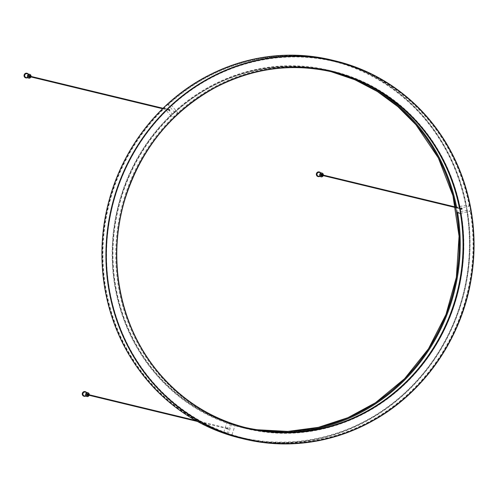 <?xml version="1.0" encoding="UTF-8"?>
<svg xmlns="http://www.w3.org/2000/svg" width="499" height="499" viewBox="0 0 499 499"><rect width="100%" height="100%" fill="white"/><g stroke="black" fill="none" stroke-linecap="round" stroke-linejoin="round"><path stroke-width="0.37" stroke-dasharray="2.5 1.87" d="M331.03 71.65A183.033 172.642 103.6 0 0 329.134 71.182A183.033 172.642 103.6 0 0 174.756 112.568L178.386 113.441A183.033 172.642 -76.4 0 1 332.758 72.056A183.033 172.642 -76.4 0 1 332.845 72.081M223.739 432.277L227.026 422.216A183.033 172.642 103.6 0 1 171.045 116.049L174.669 116.928A183.033 172.642 -76.4 0 0 230.657 423.09L227.363 433.151L223.739 432.277A193.624 182.628 -76.4 0 1 164.489 108.252L168.113 109.125L174.669 116.928M227.026 422.216L230.657 423.09M246.943 427.924A183.033 172.642 -76.4 0 1 246.862 427.905A183.033 172.642 -76.4 0 1 235.291 424.655L231.661 423.782A183.033 172.642 103.6 0 0 243.231 427.032A183.033 172.642 103.6 0 0 245.134 427.475M169.467 110.491A0.649 0.611 103.6 0 0 169.217 109.381A0.649 0.611 103.6 0 0 168.469 109.867A0.649 0.611 103.6 0 0 169.467 110.491M460.758 208.85A0.649 0.611 103.6 0 0 461.955 208.856A0.649 0.611 103.6 0 0 461.513 208.083A0.649 0.611 103.6 0 0 460.758 208.85M227.482 427.774A0.649 0.611 103.6 0 0 226.689 428.248A0.649 0.611 103.6 0 0 227.132 429.021A0.649 0.611 103.6 0 0 227.482 427.774M169.741 110.553A0.649 0.611 103.6 0 0 169.492 109.449A0.649 0.611 103.6 0 0 168.749 109.936A0.649 0.611 103.6 0 0 169.741 110.553M461.039 208.919A0.649 0.611 103.6 0 0 462.236 208.925A0.649 0.611 103.6 0 0 461.793 208.152A0.649 0.611 103.6 0 0 461.039 208.919M227.762 427.843A0.649 0.611 103.6 0 0 226.964 428.31A0.649 0.611 103.6 0 0 227.407 429.084A0.649 0.611 103.6 0 0 227.762 427.843M178.386 113.441L171.831 105.645L168.2 104.765L174.756 112.568M171.045 116.049L164.489 108.252M460.39 213.41L470.233 211.146L466.609 210.272L456.76 212.537M457.633 212.742A183.9 173.459 103.6 0 0 456.641 207.297L465.686 205.22L469.31 206.099L459.467 208.357M231.661 423.782L228.374 433.843L232.004 434.716A193.624 182.628 103.6 0 0 244.373 438.197A193.624 182.628 103.6 0 0 470.233 211.146M466.609 210.272A193.624 182.628 -76.4 0 1 240.749 437.324A193.624 182.628 -76.4 0 1 228.374 433.843M168.113 109.125A193.624 182.628 103.6 0 0 227.363 433.151M232.004 434.716L235.291 424.655M469.31 206.099A193.624 182.628 103.6 0 0 335.247 61.764A193.624 182.628 103.6 0 0 171.831 105.645M168.2 104.765A193.624 182.628 -76.4 0 1 331.617 60.89A193.624 182.628 -76.4 0 1 465.686 205.22M346.924 75.249A183.9 173.459 -76.4 0 1 456.466 298.134A183.9 173.459 -76.4 0 1 246.656 428.747A183.9 173.459 -76.4 0 1 121.195 209.281A183.9 173.459 -76.4 0 1 332.964 71.22A183.9 173.459 -76.4 0 1 346.924 75.249M366.753 84.387A183.9 173.459 103.6 0 0 343.293 74.376A183.9 173.459 103.6 0 0 329.334 70.34A183.9 173.459 103.6 0 0 117.564 208.401A183.9 173.459 103.6 0 0 243.025 427.868A183.9 173.459 103.6 0 0 282.733 432.44M350.073 65.6A194.055 183.039 103.6 0 0 335.347 61.346A194.055 183.039 103.6 0 0 111.882 207.029A194.055 183.039 103.6 0 0 244.273 438.615A194.055 183.039 103.6 0 0 465.673 300.791A194.055 183.039 103.6 0 0 350.073 65.6M346.449 64.727A194.055 183.039 -76.4 0 1 462.043 299.918A194.055 183.039 -76.4 0 1 240.643 437.742A194.055 183.039 -76.4 0 1 108.252 206.156A194.055 183.039 -76.4 0 1 331.716 60.466A194.055 183.039 -76.4 0 1 346.449 64.727M322.154 174.843L322.03 175.349M461.494 208.994L461.7 208.532L461.494 208.994M88.073 394.516L87.949 395.021M227.413 428.666L227.619 428.204L227.413 428.666M29.853 76.141L29.734 76.64M169.192 110.291L169.404 109.824L169.192 110.291M319.248 171.962A2.376 2.239 -76.4 0 1 318.131 176.584M319.266 172.411A1.946 1.834 -76.4 0 1 320.595 174.731A1.946 1.834 -76.4 0 1 318.356 176.191M321.736 174.12A0.867 0.817 -76.4 0 1 322.323 175.149A0.867 0.817 -76.4 0 1 321.331 175.798M322.784 175.529A0.867 0.817 103.6 0 0 322.909 175.024M85.167 391.64A2.376 2.239 -76.4 0 1 84.05 396.256M85.186 392.089A1.946 1.834 -76.4 0 1 86.514 394.41A1.946 1.834 -76.4 0 1 84.275 395.869M87.656 393.792A0.867 0.817 -76.4 0 1 88.248 394.828A0.867 0.817 -76.4 0 1 87.25 395.476M88.703 395.202A0.867 0.817 103.6 0 0 88.828 394.697M26.946 73.259A2.376 2.239 -76.4 0 1 25.836 77.881M26.971 73.709A1.946 1.834 -76.4 0 1 28.3 76.029A1.946 1.834 -76.4 0 1 26.054 77.488M29.435 75.418A0.867 0.817 -76.4 0 1 30.027 76.447A0.867 0.817 -76.4 0 1 29.029 77.096M30.489 76.827A0.867 0.817 103.6 0 0 30.607 76.322M329.134 71.182L330.943 71.631A183.033 172.642 103.6 0 0 328.96 71.139A183.033 172.642 103.6 0 0 174.581 112.525A183.033 172.642 103.6 0 0 115.643 286.9A183.033 172.642 103.6 0 0 229.166 422.971A183.033 172.642 103.6 0 0 243.057 426.988A183.033 172.642 103.6 0 0 245.046 427.456M331.642 60.005A194.485 183.445 -76.4 0 1 346.406 64.271A194.485 183.445 -76.4 0 1 462.261 299.986A194.485 183.445 -76.4 0 1 240.368 438.122M174.276 112.256A183.358 172.947 -76.4 0 1 456.566 211.133A183.358 172.947 -76.4 0 1 228.96 423.258A183.358 172.947 -76.4 0 1 115.238 286.944A183.358 172.947 -76.4 0 1 174.276 112.256M167.583 104.303A194.161 183.139 103.6 0 0 168.606 401.29A194.161 183.139 103.6 0 0 445.981 339.563A194.161 183.139 103.6 0 0 346.2 64.552A194.161 183.139 103.6 0 0 167.583 104.303M319.572 176.49A2.376 2.239 103.6 0 0 320.489 172.704L320.982 174.737L319.578 176.49M320.339 172.673A2.27 2.139 -76.4 0 1 319.429 176.453M323.202 175.629A1.946 1.834 103.6 0 0 323.327 175.124L323.209 175.629M323.258 175.112A1.834 1.734 -76.4 0 1 323.14 175.617M85.491 396.162A2.376 2.239 103.6 0 0 86.408 392.382L86.901 394.41L85.497 396.162M86.258 392.345A2.27 2.139 -76.4 0 1 85.348 396.125M89.121 395.302A1.946 1.834 103.6 0 0 89.246 394.803L89.128 395.308M89.184 394.784A1.834 1.734 -76.4 0 1 89.059 395.289M27.277 77.782A2.376 2.239 103.6 0 0 28.187 74.002L28.68 76.035L27.277 77.788M28.044 73.971A2.27 2.139 -76.4 0 1 27.127 77.75M30.907 76.927A1.946 1.834 103.6 0 0 31.025 76.422L30.913 76.927M30.963 76.409A1.834 1.734 -76.4 0 1 30.838 76.908M257.172 429.739L243.231 427.032M240.749 437.324L244.373 438.197M331.617 60.89L335.247 61.764M243.025 427.868L246.656 428.747M329.334 70.34L332.964 71.22M240.643 437.742L244.273 438.615M331.716 60.466L335.347 61.346M461.7 208.532L455.575 207.048M461.581 209.031L455.681 207.609M227.619 428.204L195.702 420.495M227.5 428.71L197.386 421.437M169.404 109.824L163.023 108.283M169.28 110.329L162.587 108.713"/><path stroke-width="0.75" d="M332.845 72.081A183.033 172.642 -76.4 0 1 346.649 76.073A183.033 172.642 -76.4 0 1 459.467 208.357L455.837 207.484A183.033 172.642 103.6 0 0 343.025 75.193A183.033 172.642 103.6 0 0 331.03 71.65M245.134 427.475A183.033 172.642 103.6 0 0 456.76 212.537L460.39 213.41A183.033 172.642 -76.4 0 1 246.943 427.924M455.837 207.484L456.641 207.297A183.9 173.459 103.6 0 0 366.753 84.387M282.733 432.44A183.9 173.459 103.6 0 0 457.633 212.742M455.681 207.609L321.942 175.305L322.154 174.843L455.575 207.048M197.386 421.437L87.861 394.977L88.073 394.516L195.702 420.495M162.587 108.713L29.734 76.64L29.853 76.141L163.023 108.283M318.131 176.584A2.376 2.239 -76.4 0 1 316.578 173.284A2.376 2.239 -76.4 0 1 319.248 171.962M317.707 175.885A1.946 1.834 -76.4 0 1 319.266 172.411L321.955 173.059A1.946 1.834 103.6 0 0 320.389 176.527A1.946 1.834 103.6 0 0 323.202 175.629L321.892 176.833L318.356 176.191A1.946 1.834 -76.4 0 1 317.707 175.885M321.886 175.935L321.331 175.798A0.867 0.817 -76.4 0 1 320.795 174.606A0.867 0.817 -76.4 0 1 321.736 174.12L322.292 174.257A0.867 0.817 103.6 0 0 321.599 175.798A0.867 0.817 103.6 0 0 322.784 175.529M322.909 175.024A0.867 0.817 103.6 0 0 322.292 174.257M84.05 396.256A2.376 2.239 -76.4 0 1 82.497 392.956A2.376 2.239 -76.4 0 1 85.167 391.64M83.626 395.557A1.946 1.834 -76.4 0 1 85.186 392.089L87.874 392.738A1.946 1.834 103.6 0 0 86.308 396.206A1.946 1.834 103.6 0 0 89.121 395.302L87.812 396.512L84.275 395.869A1.946 1.834 -76.4 0 1 83.626 395.557M87.805 395.607L87.25 395.476A0.867 0.817 -76.4 0 1 86.714 394.279A0.867 0.817 -76.4 0 1 87.656 393.792L88.211 393.929A0.867 0.817 103.6 0 0 87.518 395.47A0.867 0.817 103.6 0 0 88.703 395.202M88.828 394.697A0.867 0.817 103.6 0 0 88.211 393.929M25.836 77.881A2.376 2.239 -76.4 0 1 24.276 74.582A2.376 2.239 -76.4 0 1 26.946 73.259M25.405 77.177A1.946 1.834 -76.4 0 1 26.971 73.709L29.653 74.357A1.946 1.834 103.6 0 0 28.094 77.825A1.946 1.834 103.6 0 0 30.907 76.927L29.597 78.131L26.054 77.488A1.946 1.834 -76.4 0 1 25.405 77.177M29.591 77.233L29.029 77.096A0.867 0.817 -76.4 0 1 28.499 75.904A0.867 0.817 -76.4 0 1 29.435 75.418L29.996 75.549A0.867 0.817 103.6 0 0 29.298 77.096A0.867 0.817 103.6 0 0 30.489 76.827M30.607 76.322A0.867 0.817 103.6 0 0 29.996 75.549M174.744 116.76A183.358 172.947 103.6 0 0 181.786 395.875A183.358 172.947 103.6 0 0 442.039 334.049A183.358 172.947 103.6 0 0 347.03 75.829A183.358 172.947 103.6 0 0 174.744 116.76M346.824 76.116A183.033 172.642 -76.4 0 1 455.861 297.947A183.033 172.642 -76.4 0 1 247.036 427.949A183.033 172.642 -76.4 0 1 121.644 297.803A183.033 172.642 -76.4 0 1 174.843 116.972A183.033 172.642 -76.4 0 1 332.933 72.099A183.033 172.642 -76.4 0 1 346.824 76.116M171.768 105.314A194.161 183.139 -76.4 0 1 470.794 209.829A194.161 183.139 -76.4 0 1 229.79 434.529A194.161 183.139 -76.4 0 1 109.381 290.262A194.161 183.139 -76.4 0 1 171.768 105.314M245.046 427.456A183.033 172.642 103.6 0 0 452.175 295.944A183.033 172.642 103.6 0 0 342.85 75.156A183.033 172.642 103.6 0 0 330.943 71.631L354.889 79.759L377.356 91.51L397.865 106.636L415.979 124.825L438.34 157.946L452.949 195.714L459.055 236.189L456.354 277.325L445.969 314.532L428.46 348.826L404.608 378.666L375.473 402.743L347.878 417.7L318.337 427.356L287.786 431.417L257.172 429.739M229.584 434.816A194.485 183.445 103.6 0 0 244.348 439.083A194.485 183.445 103.6 0 0 466.241 300.947A194.485 183.445 103.6 0 0 350.385 65.232A194.485 183.445 103.6 0 0 335.621 60.965A194.485 183.445 103.6 0 0 171.469 105.046A194.485 183.445 103.6 0 0 108.975 290.306A194.485 183.445 103.6 0 0 229.584 434.816M167.489 104.091A194.485 183.445 -76.4 0 1 331.642 60.005L335.621 60.965C381.966 72.823 418.374 99.463 444.84 140.88C471.418 185.092 479.807 233.307 470.002 285.522C458.974 341.615 423.14 392.177 374.999 419.559C333.301 442.925 289.751 449.431 244.348 439.083L240.368 438.122A194.485 183.445 -76.4 0 1 106.555 297.254A194.485 183.445 -76.4 0 1 167.489 104.091M319.429 176.453A2.27 2.139 -76.4 0 1 317.096 172.991A2.27 2.139 -76.4 0 1 320.339 172.673M319.16 171.943L320.489 172.71A2.376 2.239 103.6 0 0 316.746 173.328A2.376 2.239 103.6 0 0 319.572 176.49L318.044 176.565M323.14 175.617A1.834 1.734 -76.4 0 1 320.489 176.453A1.834 1.734 -76.4 0 1 320.146 173.895A1.834 1.734 -76.4 0 1 323.258 175.112M322.604 173.371A1.946 1.834 103.6 0 0 321.955 173.059L322.61 173.371A1.946 1.834 103.6 0 1 323.327 175.124L322.61 173.371M85.348 396.125A2.27 2.139 -76.4 0 1 83.015 392.663A2.27 2.139 -76.4 0 1 86.258 392.345M85.08 391.615L86.408 392.382A2.376 2.239 103.6 0 0 82.672 393A2.376 2.239 103.6 0 0 85.491 396.162L83.963 396.237M89.059 395.289A1.834 1.734 -76.4 0 1 86.408 396.125A1.834 1.734 -76.4 0 1 86.065 393.574A1.834 1.734 -76.4 0 1 89.184 394.784M88.523 393.05A1.946 1.834 103.6 0 0 87.874 392.738L88.529 393.05L89.252 394.803A1.946 1.834 103.6 0 0 88.523 393.05M27.127 77.75A2.27 2.139 -76.4 0 1 24.8 74.289A2.27 2.139 -76.4 0 1 28.044 73.971M26.859 73.241L28.194 74.002A2.376 2.239 103.6 0 0 24.451 74.619A2.376 2.239 103.6 0 0 27.277 77.782L25.748 77.863M30.838 76.908A1.834 1.734 -76.4 0 1 28.187 77.75A1.834 1.734 -76.4 0 1 27.844 75.193A1.834 1.734 -76.4 0 1 30.963 76.409M30.308 74.669A1.946 1.834 103.6 0 0 29.653 74.357L30.314 74.669A1.946 1.834 103.6 0 1 31.025 76.422L30.314 74.669M247.036 427.949C212.206 419.266 182.902 401.021 159.119 373.208C119.941 327.544 106.493 259.287 124.887 199.481C140.599 149.706 170.527 112.506 214.67 87.88C252.7 67.989 292.121 62.731 332.933 72.099M331.642 60.005C288.99 50.193 247.697 55.464 207.765 75.811C160.709 100.093 124.008 146.088 109.512 198.92C93.837 253.904 102.788 315.225 133.233 361.482C159.674 401.115 195.383 426.657 240.368 438.122"/></g></svg>
